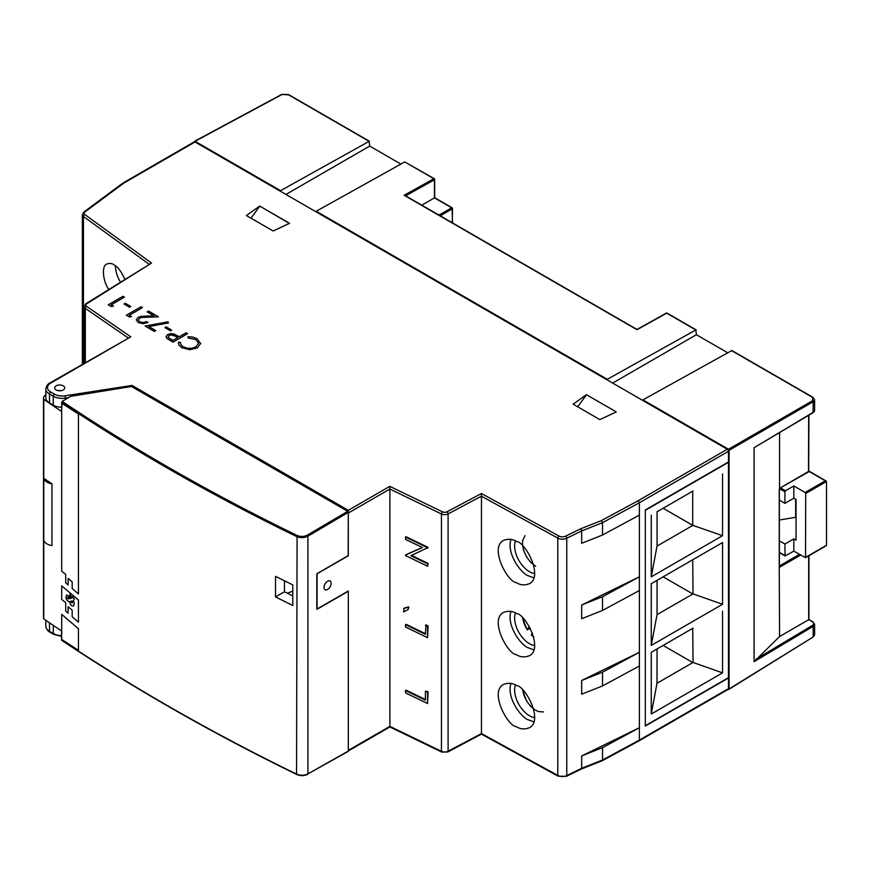 <?xml version="1.0" encoding="UTF-8"?>
<svg xmlns="http://www.w3.org/2000/svg" width="870" height="870" viewBox="0 0 870 870"><rect width="100%" height="100%" fill="white"/><g stroke="black" fill="none" stroke-linecap="round" stroke-linejoin="round"><path stroke-width="1.3" d="M638.297 740.718L639.385 740.087L639.385 727.744L581.66 755.943L581.66 768.286A1.675 0.881 64 0 1 581.312 769.058L566.413 776.334A1.675 0.881 -116 0 0 566.761 775.572A6.721 3.882 180 0 1 557.79 775.42A1.675 0.946 118.7 0 0 558.138 776.192L481.447 734.128L447.745 751.995A1.675 0.924 -117.9 0 0 448.094 751.223L481.458 733.595L481.458 493.518L558.942 536.018A5.035 2.914 0 0 0 565.674 536.127L580.605 528.829L601.475 520.543L638.297 500.652L639.385 502.762L728.484 451.312L728.484 462.296L645.322 510.309L645.322 725.689L728.484 677.676L728.484 688.648A1.675 0.968 60 0 1 728.136 689.421L639.102 740.816M638.297 500.641L727.298 449.257L195.054 141.973L125.987 181.841A48.72 28.134 0 0 0 121.985 184.462L84.76 212.095A3.36 1.936 0 0 0 84.771 214.488L151.521 263.077L86.717 303.826A3.36 1.936 0 0 0 86.608 306.381L130.794 336.831L50.699 383.072A10.918 6.307 0 0 0 50.699 391.989A1.675 0.968 120 0 0 49.514 394.045L49.514 402.962A12.604 7.275 180 0 1 45.827 397.818L45.827 388.901A12.604 7.275 0 0 0 49.514 394.045L53.277 396.22A12.604 7.275 0 0 0 65.457 398.101L65.457 399.428M56.148 385.834A5.035 2.914 0 0 0 54.669 387.889A5.035 2.914 0 0 0 59.715 390.804A5.035 2.914 0 0 0 64.75 387.889A5.035 2.914 0 0 0 61.639 385.203A5.035 2.914 0 0 0 56.148 385.834M289.558 223.307L273.147 230.974L246.417 215.542L259.706 206.07L289.558 223.307M599.865 419.601L573.134 404.169L586.423 394.697L616.275 411.934L599.865 419.601M728.484 688.648L639.385 740.087L639.385 652.293L581.66 680.492L581.66 694.206L602.529 685.919L639.385 666.007L639.385 576.81L581.66 605.009L581.671 618.733L602.529 610.436L639.385 590.534L639.385 502.762L639.385 515.105L602.529 535.017L581.671 543.304L581.66 530.961L581.671 543.304M581.051 769.102L581.671 768.286L581.051 769.102A1.675 0.881 64 0 0 581.312 769.058M639.385 727.744L602.529 747.656L581.671 755.943L581.671 768.286L566.761 775.572L566.761 538.236L581.66 530.961L602.529 522.663L602.529 535.017M639.385 652.293L602.529 672.205L602.529 685.919M602.529 672.205L581.671 680.492L581.671 694.206M639.385 576.81L602.529 596.722L602.529 610.436M602.529 596.722L581.671 605.009L581.671 618.733M581.051 529.308L581.671 530.961A1.675 0.881 64 0 0 581.051 529.308L580.605 528.829M125.987 181.841A1.675 0.968 60 0 0 125.149 181.765L194.217 141.886A1.675 0.968 60 0 1 195.054 141.973M727.298 449.257A1.675 0.968 60 0 1 728.484 451.312M124.845 279.237C121.419 271.864 118.189 267.318 115.155 265.611C112.676 263.469 109.892 262.947 106.792 264.045C101.235 265.872 103.073 281.837 108.75 289.351M49.514 402.962L53.277 405.137L53.277 396.22A1.675 0.968 -60 0 1 54.473 394.164L50.699 391.989M61.563 407.258A12.604 7.275 180 0 1 53.277 405.137M348.152 555.68L348.304 513.05L389.89 489.038L389.793 486.352L442.525 511.864A3.36 1.936 0 0 0 446.962 511.81L481.458 493.518M348.304 555.767L316.821 573.939L316.821 609.163L348.304 590.991L348.304 750.375L389.89 726.374L389.89 489.038L441.449 513.985A5.035 2.914 0 0 0 448.094 513.898L481.436 496.215L557.79 538.095A6.721 3.882 0 0 0 566.761 538.236A1.675 0.881 64 0 0 565.674 536.127M327.577 581.236A5.035 2.914 120 0 0 324.282 585.673A5.035 2.914 120 0 0 325.054 589.719A5.035 2.914 120 0 0 330.1 586.804A5.035 2.914 120 0 0 330.1 580.986A5.035 2.914 120 0 0 327.577 581.236M422.244 547.491L406.062 554.668L405.518 555.549L427.551 566.207L427.551 563.782L410.879 555.712L427.551 547.752L405.518 537.094L405.518 539.4L422.396 547.567L405.518 555.038M427.551 548.274L428.083 547.382L406.062 536.725L405.518 537.094M427.551 566.207L428.083 563.401L411.553 555.408M427.551 703.525L428.083 691.77L425.419 691.117L425.419 700.154L405.518 690.53L405.518 692.868L427.551 703.525L427.551 692.15L425.419 691.117M425.419 699.523L406.062 690.16L405.518 690.53M427.551 637.677L428.083 625.932L425.952 624.899L425.419 634.306L405.518 624.682L405.518 627.02L427.551 637.677L427.551 626.302L425.419 625.269M425.419 633.675L406.062 624.312L405.518 624.682M408.226 609.446L408.769 606.868L404.148 608.119L403.615 611.925L408.226 609.446L408.226 607.249L403.615 608.489M516.465 541.488C512.626 538.954 508.319 538.595 503.534 540.433C489.114 547.611 507.754 582.498 516.465 582.65C520.293 585.184 524.599 585.543 529.384 583.705C543.815 576.527 525.165 541.64 516.465 541.488M516.465 613.513C512.626 610.968 508.319 610.62 503.534 612.447C489.114 619.636 507.754 654.512 516.465 654.664C520.293 657.209 524.599 657.557 529.384 655.73C543.815 648.541 525.165 613.665 516.465 613.513M516.465 685.538C512.626 682.993 508.319 682.645 503.534 684.472C489.114 691.65 507.754 726.537 516.465 726.689C520.293 729.234 524.599 729.582 529.384 727.755C543.815 720.567 525.165 685.69 516.465 685.538M115.297 265.709C115.677 271.777 117.385 277.215 120.441 282.01M408.769 606.868L408.226 607.249M510.929 539.422C506.166 554.244 522.196 574.309 528.351 575.788L533.886 577.854M510.929 611.447C506.166 626.269 522.196 646.334 528.351 647.802L533.886 649.879M510.929 683.461C506.166 698.295 522.196 718.359 528.351 719.827L533.886 721.893M602.529 747.656L602.529 759.999L581.671 768.286M131.653 386.595L132.012 385.432L65.022 395.796L65.457 398.101L68.512 397.623M132.012 385.432L348.304 510.309L348.304 513.05M86.717 303.826A1.675 1.011 57.8 0 0 85.815 303.771L151.521 263.077M389.89 726.374L441.449 751.31L441.449 513.985A1.675 0.881 -64.2 0 1 442.525 511.864M50.699 383.072A1.675 0.968 60 0 0 49.862 382.985L130.794 336.831M601.475 520.543L602.529 522.663L639.385 502.762M601.475 760.608L602.529 759.999L601.475 760.608M586.5 394.741L577.702 406.812M280.586 191.356L280.586 190.671L369.108 141.342L369.696 146.084L400.874 164.082M369.696 146.084L285.936 194.445M607.303 379.983L607.303 379.298L695.826 329.969L696.413 334.711L727.592 352.709M696.413 334.711L612.654 383.072M616.21 411.88L586.51 394.73M281.554 94.765L194.456 141.625L195.054 141.288L280.586 190.671M728.331 689.236L729.082 688.986L729.082 450.29L728.484 449.257L812.591 400.7L812.547 397.362L813.124 397.71M729.082 450.29L813.189 401.733L814.603 399.743L812.95 397.329L731.877 350.512L642.941 399.874L728.484 449.257M642.941 399.874L642.941 400.559M728.484 689.334L813.189 636.981L814.603 634.915L812.613 637.329M452.509 222.927L452.096 207.778L434.685 197.729L434.685 179.416A0.837 0.837 0 0 0 434.271 178.698L434.445 179.764L434.271 178.698L404.757 161.929L316.234 211.247L607.303 379.298M316.234 211.247L316.234 211.932M289.351 223.405L259.804 206.103M259.793 206.114L250.984 218.185M405.594 195.837L434.445 179.764L434.445 197.871L421.787 205.179M282.152 94.449L288.622 94.873M756.008 446.527L754.083 447.691L754.083 661.7L813.189 626.356L813.189 636.981L728.919 689.366M812.591 400.7L813.189 401.733L813.015 412.739L754.083 447.691L813.189 412.347A5.035 2.914 180 0 0 814.603 410.325L814.603 399.645M437.566 214.292L441.297 215.184L441.297 216.445M779.237 566.392L779.574 636.514L754.083 661.7M781.358 487.32L808.502 471.942A0.837 0.837 0 0 0 808.926 471.214L779.574 488.353L779.574 432.727M779.237 566.892L779.237 489.364L780.618 488.037M666.115 313.504L637.014 329.719L405.333 195.967L404.158 195.282L433.858 178.731L404.757 161.929M779.574 636.514L808.676 619.712L812.95 621.898L808.926 619.57L808.926 555.723M779.357 566.642L779.357 489.255M779.357 566.577L779.574 567.24L800.661 555.06M65.718 574.494L65.718 582.824L68.11 584.923L68.11 578.463L72.188 581.889L72.188 588.49L78.441 593.971L78.441 414.022L61.694 403.147L61.694 571.09L65.718 574.494M68.175 578.517L68.11 584.923M78.496 413.989L61.694 403.147M78.496 600.082L61.694 585.858L61.694 599.365L65.718 602.769L65.718 611.099L68.11 613.198L68.11 606.738L72.188 610.174L72.188 616.776L78.441 622.246L78.441 600.115L61.694 585.858M68.11 613.198L68.175 606.792M69.959 594.46L69.6 596.363L70.981 598.408L69.894 598.636L67.849 595.297L66.49 595.243L65.946 597.027L66.511 599.528L67.969 601.279L69.372 601.551L70.535 604.509L71.84 605.835L73.58 605.933L74.244 603.704L73.526 600.615L74.233 599.017L72.514 596.646L72.253 597.951L69.915 594.406L70.013 597.016M66.718 595.091L66.011 596.994L66.577 599.495L68.034 601.246L69.437 601.518L70.535 604.509M72.612 597.266L72.253 597.951M61.694 639.45L78.441 650.325L78.441 628.76L61.694 614.372L61.694 639.45M78.496 628.727L61.694 614.372M71.612 602.769L72.536 602.16L72.243 600.952L70.666 601.29L72.253 602.888M68.73 598.919L67.98 597.44L67.501 598.342L68.73 598.919L67.914 597.472L67.371 597.777M62.161 401.374L70.709 396.328L131.49 386.497L347.717 511.332L307.306 535.148C304.011 536.768 300.607 536.877 297.083 535.463C212.682 494.399 134.371 449.703 62.161 401.374L61.563 411.434A2100.191 1212.541 180 0 1 43.772 399.384L43.772 618.875A8.395 4.85 180 0 1 43.5 617.646L43.5 398.155A8.395 4.85 0 0 0 43.772 399.384M347.717 511.332L348.304 512.365L348.304 555.582L317.082 573.613L317.082 609.272L348.304 591.241L348.304 751.06L347.717 751.408M348.304 512.365L307.915 536.181C304.25 537.975 300.465 538.084 296.55 536.518C212.128 495.443 133.795 450.747 61.563 402.397M51.961 483.85A2100.191 1212.541 180 0 1 43.772 478.261A11.266 6.503 180 0 0 51.961 483.85L51.961 545.577A11.266 6.503 180 0 1 43.772 539.998M297.083 535.463L296.55 774.115C212.128 732.888 133.795 688.17 61.563 639.961L61.563 630.935A2100.191 1212.541 180 0 1 43.772 618.875M275.518 596.918A2100.191 1212.541 180 0 0 292.788 605.466L292.788 584.89A2100.191 1212.541 180 0 1 275.518 576.342L275.518 596.918L284.457 591.763L284.457 580.779M62.161 640.309L61.563 639.961L62.161 640.309M45.827 394.806A8.395 4.85 0 0 0 43.5 398.155M292.788 595.906A2087.598 1205.265 180 0 1 284.457 591.763M287.339 593.199L292.788 591.154M796.061 517.248L779.357 519.999M795.669 517.476L795.669 499.249M779.357 552.646L785.088 555.963L784.914 544.033L793.832 538.889L796.061 540.183L796.061 499.478L793.832 498.184L784.914 503.328L784.914 491.789L785.512 490.756L793.832 485.96L793.832 498.184M779.357 500.119L784.914 503.328M784.914 544.033L779.357 540.825M793.832 538.889L793.832 551.123L805.533 557.681L805.707 493.497L805.12 492.474L825.315 480.816L826.5 481.501L826.5 545.294L825.315 545.979M805.12 492.474L793.832 485.96M785.088 555.963L793.832 551.123M808.915 471.344L826.5 481.501L805.707 493.497M529.341 626.541L527.209 629.684L530.428 628.477M533.723 636.764A18.063 10.429 -120 0 1 531.352 634.763L532.516 633.055M527.546 629.836L527.209 629.684A18.063 10.429 -120 0 1 522.826 618.298M515.41 612.969A21 12.126 -120 0 0 529.493 643.713A21 12.126 -120 0 0 534.691 645.638M515.41 684.994A21 12.126 -120 0 0 529.493 715.738A21 12.126 -120 0 0 534.691 717.652M515.41 540.944A21 12.126 -120 0 0 529.493 571.699A21 12.126 -120 0 0 534.691 573.613M693.053 490.984L656.991 511.799M657.067 511.756L657.067 545.892L651.26 576.843L722.546 535.681L722.546 473.954M657.067 580.355L657.067 614.481L651.26 645.431L722.546 604.28L722.546 542.543L651.26 583.705L651.26 645.431M657.067 648.944L656.991 683.276L693.053 662.461L692.705 628.368M663.147 645.431L692.705 662.505M645.322 509.961L728.484 461.948L728.484 678.013L645.322 726.026L645.322 509.961M663.147 508.243L692.705 525.317L692.705 491.18M722.546 535.681L692.705 525.317M651.26 515.105L651.26 576.843M656.991 546.099L693.053 525.273M693.053 559.573L722.546 542.543M656.991 580.388L651.26 583.705M656.991 614.688L693.053 593.873L692.705 559.769M663.147 576.843L692.705 593.905M693.053 628.162L651.26 652.293L651.26 714.02L722.546 672.869L693.053 662.461M656.991 648.987L651.26 652.293M656.991 683.276L651.26 714.02M722.546 672.869L722.546 611.142M722.546 604.28L693.053 593.873M178.459 342.225L178.905 345.096L181.808 347.706L189.671 349.707L197.349 347.891L200.742 343.324M200.709 343.791L197.196 338.734L192.77 337.06L187.866 336.733L188.148 337.973L195.728 339.485L198.577 343.204L195.935 346.858L191.911 348.228L187.322 348.196L183.222 346.804L180.917 344.737L180.503 342.312L180.427 343.041L180.503 342.312L178.459 342.16L178.905 345.031L181.808 347.641L189.671 349.642L197.349 347.815L200.742 343.356M187.866 336.733L188.148 337.908M188.148 337.973L195.728 339.55L198.577 343.313M178.328 343.117L178.459 342.16M138.352 319.921L139.57 318.159L141.94 317.376L158.503 316.821L148.563 311.079L147.16 311.884L153.936 315.799L141.049 316.332L138.112 317.343L136.275 319.845L138.243 322.487L143.061 323.662L148.074 322.444L146.66 321.628L142.963 322.542L139.7 321.737L138.352 319.877M136.275 319.91L138.243 322.553L143.061 323.727L148.074 322.444M147.16 311.884L153.827 315.799M138.352 319.986L139.57 318.224L141.94 317.441L158.503 316.821M168.552 322.911L167.953 321.856L145.072 326.011L154.371 331.383L155.773 330.578L148.748 326.522L168.552 322.911L148.835 326.576M145.072 326.011L154.371 331.448L155.773 330.578M166.04 336.472L166.822 338.387L172.923 342.16L187.605 333.688L186.136 332.775L179.296 336.723L174.283 334.102L170.857 333.601L167.66 334.548L166.018 336.766M177.817 337.582L172.934 335.048L170.944 334.917L169.171 335.483L168.225 336.494L168.41 337.603M172.923 342.16L187.605 333.612M166.04 336.396L166.822 338.321L172.923 342.095M175.414 336.157L170.944 334.852L168.225 336.418L168.41 337.538L172.891 340.42L177.871 337.549L175.414 336.092M168.225 336.494L168.41 337.538M142.506 307.578L141.049 306.74L126.367 315.212L129.26 316.887L131.566 316.56L129.26 315.234L142.506 307.578L129.315 315.266M126.367 315.212L129.26 316.952L131.566 316.56M108.293 304.783L111.186 306.512L113.491 306.131L111.186 304.794L124.432 297.149L122.974 296.3L108.293 304.783L111.186 306.447M111.24 304.826L124.432 297.149M111.186 306.512L113.491 306.131M171.651 330.067L170.433 330.839L164.93 327.588L170.433 330.763L171.651 330.067L166.148 326.892L164.93 327.588M130.783 306.479L129.576 307.24L124.073 304L129.576 307.175L130.783 306.479L125.28 303.304L124.073 304M54.473 394.164A10.918 6.307 0 0 0 65.022 395.796M348.304 510.309L389.793 486.352M481.436 733.551L557.79 775.42L557.79 538.095A1.675 0.946 -61.3 0 1 558.942 536.018M121.985 184.462A1.675 1.087 -126.6 0 0 120.973 184.483L83.748 212.117L82.367 214.662A5.035 2.914 0 0 0 83.455 216.467L148.9 264.11M83.455 363.584L83.455 216.467A1.675 1.077 126.1 0 1 84.771 214.488M85.815 303.771L84.151 306.501A5.035 2.914 0 0 0 85.325 308.371L128.075 337.832M85.325 362.507L85.325 308.371A1.675 1.055 124.6 0 1 86.608 306.381M446.962 511.81A1.675 0.924 62.1 0 1 448.094 513.898L448.094 751.223A5.035 2.914 180 0 1 441.449 751.31A1.675 0.881 115.8 0 0 441.797 752.082L389.858 726.961L348.304 750.951M61.563 635.665A12.604 7.275 180 0 1 53.277 633.545L53.277 625.356M49.514 622.8L49.514 631.37L53.277 633.545A1.675 0.968 -60 0 0 53.625 634.317L49.862 632.142C47.73 631.109 46.393 629.14 45.827 626.226A12.604 7.275 180 0 0 49.514 631.37A1.675 0.968 120 0 0 49.862 632.142M639.385 740.087L602.529 759.999M83.748 212.117A1.675 1.087 53.4 0 1 84.76 212.095M288.035 94.536L369.108 141.342M434.445 197.871L451.671 207.821L439.981 214.564M452.269 222.774L452.509 208.506A0.837 0.837 0 0 0 452.096 207.778L452.269 208.843L441.297 215.184M731.463 350.556L812.547 397.362M695.826 329.969L667.301 313.504M808.676 415.327L808.502 471.942M808.676 470.866L808.926 415.175M814.603 410.325L812.591 412.706M756.008 659.166L812.58 625.334L813.189 626.356A5.035 2.914 0 0 0 814.603 624.334L812.95 621.898M808.676 555.865L808.676 619.712M440.535 214.749L440.535 216.01M812.58 625.334A4.198 2.425 -0 0 0 812.536 621.941M779.357 565.989L799.476 554.375M307.306 535.148L307.915 536.181L307.915 773.898L348.304 751.06M297.083 774.43L296.55 774.115C300.465 775.692 304.25 775.627 307.915 773.898L348.13 751.452M307.306 774.246L307.73 774.289C304.174 775.996 300.509 776.062 296.724 774.496C212.291 733.269 133.958 688.551 61.726 640.342M784.914 555.582L779.357 552.363M779.792 488.831L784.914 491.789M780.705 487.983L785.512 490.756M805.707 557.289L826.5 545.294M522.826 546.273A18.063 10.429 -120 0 0 533.723 564.75M522.826 690.312A18.063 10.429 -120 0 0 533.723 708.789M82.367 214.662L82.367 364.215M84.151 306.501L84.151 363.192M45.827 620.277L45.827 626.226M125.149 181.765L120.973 184.483M61.563 636.383L53.625 634.317M447.745 751.995L441.797 752.082M566.413 776.334L558.138 776.192M49.862 382.985C47.73 384.018 46.393 385.986 45.827 388.901M581.29 769.069L602.16 760.771M602.214 760.75L639.048 740.848M369.522 141.31L288.448 94.504L281.739 94.406L194.641 141.234M696.239 329.937L667.127 313.135A0.837 0.837 0 0 0 666.3 313.124L637.014 329.447L404.985 195.478M814.603 634.915L814.603 624.334M60.835 390.728A4.198 4.198 0 0 0 58.29 390.684M808.926 471.072L826.152 481.012M826.152 545.773L805.533 557.681M525.023 535.615L522.674 540.52L522.435 544.392L523.522 550.177L526.426 556.691L530.874 562.52L535.713 566.316M522.587 618.07L527.155 629.891M531.287 634.959L533.799 637.09M522.587 690.084L526.404 700.698L530.33 705.994L534.789 709.8L538.28 711.529L543.543 711.943"/></g></svg>
